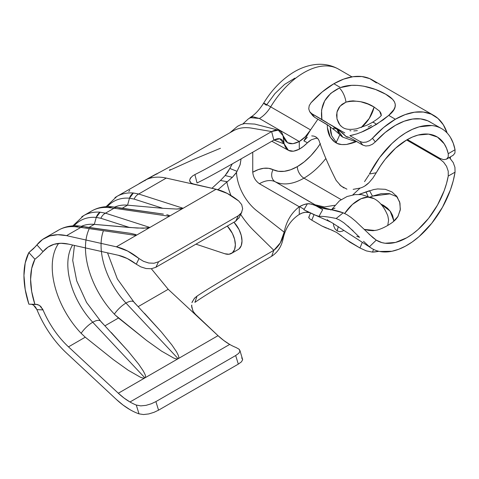 <?xml version="1.0" encoding="UTF-8"?>
<svg xmlns="http://www.w3.org/2000/svg" width="479" height="479" viewBox="0 0 479 479"><rect width="100%" height="100%" fill="white"/><g stroke="black" fill="none" stroke-linecap="round" stroke-linejoin="round"><path stroke-width="0.72" d="M303.961 178.146L341.138 199.611L303.961 178.146A59.929 34.602 -60 0 1 275.191 181.751A59.929 34.602 120 0 0 303.961 178.146A9.4 5.425 60 0 1 297.315 166.632A9.4 5.425 -120 0 0 303.961 178.146A59.929 34.602 120 0 0 325.87 158.453A59.929 34.602 -60 0 1 303.961 178.146M346.874 214.634L343.198 212.832L336.156 218.502C328.438 216.843 322.708 216.143 318.96 216.4C322.708 216.143 328.438 216.843 336.156 218.502L343.198 212.832C329.037 207.575 326.498 211.371 315.074 204.778L324.379 206.952L334.731 205.293L324.379 206.952L315.074 204.778L275.191 181.751A9.4 7.67 116.1 0 1 273.06 169.674A50.529 29.171 120 0 0 297.315 166.632A50.529 29.171 120 0 0 320.373 143.574L317.068 148.352L310.919 155.675L304.249 161.848L297.315 166.632L290.687 169.746L284.292 171.314L278.347 171.29L273.06 169.674A9.4 7.67 -63.9 0 0 275.191 181.751A32.901 18.998 120 0 0 259.396 183.726C255.439 180.894 253.223 177.056 252.75 172.212L258.295 169.614L263.654 168.297L268.629 168.315L273.06 169.674A42.302 24.423 -60 0 0 252.75 172.212L252.75 152.22L252.75 172.212C253.223 177.056 255.439 180.894 259.396 183.726L299.279 206.754A32.901 18.998 -60 0 1 307.458 203.749L309.254 203.707L313.553 204.773L318.008 206.802L322.69 209.64L315.074 204.778L317.535 206.108L343.198 212.832L346.874 214.634L351.083 217.484L355.58 221.196L372.872 237.596L376.26 240.129L369.423 246.763C372.363 249.122 375.758 250.685 379.608 251.463L391.912 251.271L398.618 249.314L405.426 246.188L412.299 241.913L419.077 236.59L431.765 223.25L442.488 207.251L450.47 189.774L453.218 180.882L455.05 172.183L448.26 176.038L446.578 183.307L444.195 190.666L437.453 205.132L428.555 218.382L418.077 229.537L412.485 234.051L406.785 237.758L395.528 242.428L385.122 243.242L381.937 242.625L376.255 240.135A59.929 34.602 120 0 0 377.015 240.59A59.929 34.602 120 0 0 418.598 229.058A59.929 34.602 120 0 0 448.254 176.038L448.23 171.189L446.56 166.345L443.638 162.195L440.063 159.291L406.623 139.982L440.063 159.291L443.638 162.195L446.56 166.345L448.23 171.189L448.26 176.038L455.05 172.183L454.93 167.363L455.05 172.183M41.529 307.338L39.565 305.452L37.296 304.458L34.919 304.47A65.803 37.991 60 0 1 34.919 259.253L39.482 255.409L43.02 251.643A65.803 37.991 60 0 1 49.211 246.362A65.803 37.991 60 0 1 68.497 244.11L118.319 255.271L127.228 258.51L136.281 264.204L139.012 258.546L127.624 251.02L116.373 246.811L136.03 235.458L136.06 234.674L130.24 233.297L78.825 225.95A9.4 7.113 -84.9 0 1 78.831 225.95L75.407 226.747A9.4 7.113 -84.9 0 1 78.819 225.95A9.4 7.113 95.1 0 0 75.407 226.747L80.813 227.417A9.4 6.185 -81.7 0 1 84.1 226.579A9.4 6.185 -81.7 0 1 84.112 226.579A9.4 6.185 98.3 0 0 80.813 227.417L74.987 226.711A75.203 43.421 -120 0 0 58.522 230.13L44.511 238.225A75.203 43.421 60 0 1 66.551 235.65L80.813 227.417L66.551 235.65L57.714 234.704L49.66 235.967L42.655 239.404L36.919 244.895A75.203 43.421 60 0 1 44.511 238.225M89.807 212.197A75.203 43.421 60 0 1 108.224 207.527L112.062 206.76A9.4 7.113 95.1 0 0 108.643 207.563L114.044 208.227A9.4 6.185 -81.7 0 1 117.337 207.389A9.4 6.185 -81.7 0 1 117.349 207.389A9.4 6.185 98.3 0 0 114.044 208.227L108.224 207.527A75.203 43.421 -120 0 0 91.758 210.946C97.698 207.569 104.308 206.162 111.601 206.718L108.643 207.563A9.4 7.113 -84.9 0 1 112.056 206.76A9.4 7.113 -84.9 0 1 112.068 206.76L163.369 214.095M133.904 302.021L161.363 331.971L171.949 345.042L176.547 351.82L178.302 355.322C178.978 357.118 178.924 358.244 178.14 358.699L125.989 303.069A16.436 6.299 -47.1 0 1 133.886 302.004L117.337 278.916L107.541 252.858M89.268 228.651A65.767 37.973 -120 0 0 114.361 314.104A16.436 6.299 -47.1 0 1 125.989 303.069A57.815 33.38 60 0 1 101.398 251.481M100.668 321.211L128.127 351.161L138.712 364.226L143.311 371.009L145.065 374.512C145.742 376.308 145.688 377.434 144.903 377.883L92.752 322.253A16.436 6.299 -47.1 0 1 100.65 321.193L86.561 302.453L76.718 280.904L72.718 260.414L74.437 245.446M111.23 332.48L128.127 351.161L138.712 364.226L143.311 371.009L145.065 374.512C145.748 376.308 145.694 377.434 144.903 377.883L92.752 322.253A16.436 6.299 -47.1 0 0 81.125 333.294L85.25 337.192L81.125 333.294A65.767 37.973 60 0 1 58.636 243.41A65.767 37.973 -120 0 0 81.125 333.294A16.436 6.299 -47.1 0 1 92.752 322.253A57.815 33.38 60 0 1 72.586 245.026A57.815 33.38 -120 0 0 92.752 322.253A16.436 6.299 -47.1 0 1 100.638 321.181A16.436 6.299 -47.1 0 1 101.069 321.78L104.919 325.84M241.709 357.837L242.661 359.711L241.458 361.837L238.32 364.118L158.555 410.168L238.32 364.118L235.668 355.544L155.897 401.6L158.555 410.168L154.016 412.323L148.747 413.934L143.496 414.545L139.012 413.856A65.803 37.991 60 0 1 129.989 409.665A65.803 37.991 60 0 1 116.373 399.45L123.103 405.102L129.989 409.665A65.803 37.991 -120 0 0 139.012 413.856L136.281 405.048A56.402 32.566 60 0 1 129.989 401.989L229.698 344.425A56.402 32.566 -120 0 0 235.991 347.485L239.021 349.173L239.997 351.119L238.799 353.268L235.668 355.544L155.897 401.6L151.34 403.761L146.053 405.348L140.784 405.881L136.281 405.048A56.402 32.566 60 0 1 129.989 401.989L124.091 398.079L118.319 393.235L68.497 346.868A65.803 37.991 60 0 1 43.02 309.913L42.421 308.692M239.913 350.442L242.661 359.711L241.458 361.837L238.32 364.118L235.668 355.544L238.799 353.268L239.997 351.119L239.913 350.442L239.021 349.173L235.991 347.485A56.402 32.566 60 0 1 229.698 344.425L129.989 401.989A56.402 32.566 60 0 1 118.319 393.235L144.903 377.883C144.119 378.338 142.616 378.117 140.401 377.212L128.264 370.285L113.403 359.669L85.25 337.192L68.497 346.868L118.319 393.235L218.023 335.671L194.438 313.344L192.815 310.721L191.54 305.279M118.487 318.002L104.973 325.804L118.487 318.002L115.373 315.182L146.64 340.479L118.487 318.002M138.156 306.65L134.306 302.596A16.436 6.299 -47.1 0 0 133.875 301.992A16.436 6.299 -47.1 0 0 125.989 303.069L178.14 358.699C177.356 359.148 175.853 358.927 173.637 358.023L161.501 351.095L146.64 340.479L161.501 351.095L173.637 358.023C175.859 358.921 177.362 359.148 178.14 358.699L218.023 335.671L168.207 289.298L138.209 306.62L168.207 289.298L196.635 315.763L193.175 311.41L191.606 306.68M151.328 268.743L168.207 289.298L151.328 268.743M66.551 353.083L116.373 399.45L66.551 353.083A75.203 43.421 60 0 1 36.919 309.62L35.428 307.003L33.428 305.099M35.458 246.613L36.919 244.895L43.02 251.643L39.571 255.325L34.919 259.253L28.872 252.565L35.458 246.613M36.296 304.339L28.872 304.177L34.919 304.47L31.692 291.573L30.596 279.365L31.692 268.42L34.919 259.253L28.872 252.565L25.195 263.037L23.95 275.527L25.195 289.46L28.872 304.177A75.203 43.421 60 0 1 28.872 252.565L33.512 248.637L36.919 244.895L43.02 251.643L48.014 247.11L54.055 244.29L60.953 243.284L68.497 244.11L118.319 255.271A56.402 32.566 60 0 1 136.281 264.204L140.796 266.869L146.065 268.533L151.352 268.737L155.897 267.276L235.668 221.226L238.32 215.724L241.452 212.754L242.661 208.802L241.709 204.611L238.722 200.982A65.803 37.991 -120 0 0 216.083 189.241L192.45 183.756L190.834 182.81L189.54 180.314L190.941 177.38M36.392 304.345L39.565 305.452L43.02 309.913L36.919 309.62L33.518 305.165L31.818 304.321M237.985 249.649L239.045 248.924L241.242 245.655L242.003 240.973L241.242 235.411L239.045 229.603L233.95 222.214A18.801 10.855 -120 0 1 238.111 249.577L231.465 253.415A18.801 10.855 60 0 1 224.825 253.744L195.941 244.158L224.825 253.744L229.01 254.235L232.393 252.762L234.596 249.493L235.357 244.811L234.596 239.249L232.393 233.441L227.303 226.052A18.801 10.855 60 0 1 231.465 253.415M319.888 207.647L275.191 181.751A32.901 18.998 120 0 0 259.396 183.726L299.279 206.754L299.279 214.43C290.741 220.005 285.316 228.214 283.017 239.057C285.316 228.214 290.741 220.005 299.279 214.43A23.501 13.568 -60 0 1 309.53 212.598L305.339 212.251L302.363 212.981L299.279 214.43L299.279 206.754C291.37 212.862 286.334 221.328 284.173 232.165L256.852 210.826A34.847 20.118 60 0 1 236.512 172.326L232.327 177.35L225.142 175.524L220.448 180.493L227.148 181.703L220.448 180.493L211.904 188.307L220.448 180.493L225.142 175.524L227.759 172.129L232.297 163.872L229.854 168.44L237.015 171.338L236.512 172.326A34.847 20.118 -120 0 0 256.852 210.826L284.173 232.165C286.334 221.328 291.37 212.862 299.279 206.754L303.435 204.79L307.458 203.749L303.878 209.736L310.56 213.017L303.878 209.736L307.458 203.749L311.32 204.066L315.823 205.731L322.69 209.64L318.96 216.4L317.703 216.071M271.635 256.295C208.389 292.813 201.683 297.794 194.893 302.369C201.683 297.794 208.389 292.813 271.635 256.295L273.838 250.325L253.99 230.818A61.102 35.278 60 0 1 240.692 214.436A61.102 35.278 -120 0 0 253.99 230.818L273.838 250.325C211.059 286.574 203.862 291.627 197.043 296.106C203.862 291.627 211.059 286.574 273.838 250.325C279.311 245.955 282.754 239.901 284.173 232.165L280.329 242.847L273.838 250.325L271.635 256.295C277.61 252.397 281.407 246.649 283.017 239.057C281.407 246.649 277.61 252.397 271.635 256.295M191.887 305.105L191.54 305.56M157.92 173.218L159.489 172.356M139.167 183.571L146.861 179.332C152.567 176.913 159.034 176.494 166.261 178.086L194.636 184.439L166.261 178.086C159.034 176.494 152.567 176.913 146.861 179.332L116.912 196.42A75.203 43.421 60 0 1 133.378 193.001L138.706 193.995L166.261 178.086L138.706 193.995L183.128 208.263L216.083 189.241L169.267 216.268L114.044 208.227L105.47 213.179L114.044 208.227L169.267 216.268L149.891 227.453L169.267 216.268L169.297 215.49L166.764 214.682L169.087 215.376L169.267 216.268L183.128 208.263L138.706 193.995A9.4 7.299 107.8 0 0 134.126 199.09L162.836 208.311L176.517 209.048L180.799 208.844L183.128 208.263L176.517 209.048L162.836 208.311L127.552 205.174L162.836 208.311L134.126 199.09A9.4 7.299 -72.2 0 1 138.706 193.995L133.378 193.001L129.48 198.204L134.126 199.09L129.48 198.204L127.552 205.174L129.48 198.204C130.282 195.821 131.581 194.091 133.378 193.001A75.203 43.421 -120 0 0 114.96 197.671M232.98 131.001A70.503 40.703 60 0 1 251.786 128.162L271.635 131.569L273.838 140.084C211.059 176.326 203.862 179.583 197.043 182.978C203.862 179.583 211.059 176.326 273.838 140.084L271.635 131.569C208.389 168.081 201.683 171.141 194.893 174.578C201.683 171.141 208.389 168.081 271.635 131.569L251.786 128.162A70.503 40.703 -120 0 0 233.273 130.833M191.929 302.656L194.33 298.417L197.043 296.106L194.893 302.369L197.043 296.106L194.66 298.064L192.115 302.081M230.944 195.492A61.102 35.278 60 0 1 226.83 182.032L217.963 189.714L226.83 182.032A61.102 35.278 -120 0 0 230.944 195.492M220.448 148.274L194.678 158.98L169.416 170.392L170.045 169.506M43.02 309.913L36.919 309.62M91.758 210.946L83.675 215.61A75.203 43.421 60 0 1 100.141 212.191L105.47 213.179L149.891 227.453L116.373 246.811L66.551 235.65L116.373 246.811A65.803 37.991 60 0 1 139.012 258.546L143.484 261.312L148.735 263.019L154.004 263.234L158.555 261.774L238.32 215.724L158.555 261.774L155.897 267.276L235.668 221.226L239.284 217.352M229.698 344.425L223.795 340.509L218.023 335.671A56.402 32.566 -120 0 0 229.698 344.425M144.466 313.29L161.363 331.971L171.949 345.042L176.547 351.82L178.302 355.322C178.984 357.118 178.93 358.244 178.14 358.699L144.903 377.883C144.125 378.338 142.622 378.111 140.401 377.212L128.264 370.285L113.403 359.669L85.25 337.192L68.497 346.868M81.723 216.861A75.203 43.421 -120 0 1 100.141 212.191C98.345 213.275 97.045 215.011 96.243 217.394L100.889 218.28A9.4 7.299 -72.2 0 1 105.47 213.179A9.4 7.299 107.8 0 0 100.889 218.28L129.599 227.501L143.287 228.238L149.891 227.453L105.47 213.179L100.141 212.191L96.243 217.394A72.467 41.841 60 0 0 74.131 225.807A72.467 41.841 60 0 1 96.243 217.394L94.315 224.364L96.243 217.394L100.889 218.28L129.599 227.501L94.315 224.364L89.196 227.321L94.315 224.364L137.216 228.058L147.562 228.034L149.891 227.453L136.03 235.458L80.813 227.417L136.03 235.458L135.85 234.56L130.132 233.279M235.668 221.226L238.32 215.724C240.147 214.448 241.194 213.46 241.452 212.754L242.661 208.802L241.709 204.611L238.722 200.982L227.327 193.456L216.083 189.241L194.636 184.439L191.175 183.062L189.84 181.625M128.546 233.063L85.609 227.1M94.315 224.364A67.216 38.805 -120 0 0 81.55 226.238A67.216 38.805 -120 0 1 94.315 224.364M103.44 230.71A57.815 33.38 -120 0 0 125.989 303.069A16.436 6.299 -47.1 0 0 114.361 314.104L115.373 315.182L114.361 314.104A65.767 37.973 60 0 1 85.466 247.912M161.782 213.879L118.84 207.916M122.432 208.131L127.552 205.174A67.216 38.805 -120 0 0 114.786 207.048A67.216 38.805 -120 0 1 127.552 205.174L122.432 208.131M107.368 206.623A72.467 41.841 60 0 1 129.48 198.204L129.48 198.204A72.467 41.841 60 0 0 107.368 206.623M56.57 231.381A75.203 43.421 60 0 1 74.987 226.711L78.37 225.908C71.078 225.352 64.461 226.759 58.522 230.13M238.787 218.268L241.877 211.987M148.837 263.037L143.484 261.312L139.012 258.546L136.281 264.204L140.796 266.869L146.137 268.545M155.897 267.276L158.555 261.774M136.281 405.048L139.012 413.856L143.496 414.545L148.747 413.934L154.016 412.323L158.555 410.168L155.897 401.6L151.34 403.761L146.053 405.348L140.784 405.881L136.281 405.048M194.893 174.578L197.043 182.978L194.893 174.578L192.654 175.901L190.115 178.475M339.815 134.593A59.929 34.602 -60 0 1 336.114 142.52A59.929 34.602 120 0 0 339.623 135.06M304.135 209.305L299.501 206.629L304.135 209.305M455.044 172.189A69.329 40.026 -60 0 1 421.161 234.716A69.329 40.026 -60 0 1 372.345 248.751A69.329 40.026 -60 0 1 369.429 246.757L376.26 240.129L368.974 234.087M359.531 237.267L347.766 225.932M322.69 209.64L318.96 216.4L313.961 214.64L307.237 211.443M449.356 157.495L453.206 162.549L454.93 167.363L453.206 162.549L449.35 157.495M397.528 197.426L396.319 196.48L389.271 193.63L381.003 193.72L372.464 196.133L390.241 193.821M360.07 188.079L352.778 194.917M369.549 190.684L372.464 196.133L369.549 190.684L358.945 194.42L373.632 189.57L377.68 188.942L385.361 189.313L392.026 191.989L397.079 196.767L399.965 203.09L400.252 210.101L397.786 216.777L395.576 219.675L392.786 222.13C387.391 226.004 382.146 228.663 377.057 230.094L373.099 230.698L368.704 230.411L364.154 229.369L375.111 230.501M330.75 210.018L332.39 209.131M294.92 78.119L284.652 84.346L274.88 93.65L266.773 104.667M309.26 141.155L307.458 142.754A32.901 18.998 -60 0 1 299.279 149.191L299.279 141.515L305.339 136.695L310.56 129.899L303.878 140.898L307.458 142.754L303.435 146.358L299.279 149.191L299.279 141.515L259.396 118.487A23.501 13.568 120 0 0 270.677 106.871L310.56 129.899A23.501 13.568 -60 0 1 299.279 141.515L259.396 118.487A23.501 13.568 120 0 0 270.677 106.871A18.801 0.599 -148.7 0 0 263.642 103.159A18.801 0.599 31.3 0 1 270.677 106.871L310.56 129.899L317.918 119.181L310.56 129.899L303.878 140.898L307.308 137.335L303.878 140.898L307.458 142.754L311.332 139.796L309.26 141.155M249.906 117.606L259.396 118.487L252.72 116.708L248.511 118.744L242.829 123.959M351.963 76.874L338.629 69.174A69.329 40.026 120 0 0 270.677 106.871A69.329 40.026 -60 0 1 337.258 68.443M266.408 105.254A18.801 0.599 31.3 0 1 263.642 103.159C259.115 110.188 254.565 114.984 249.996 117.553M448.254 153.717A59.929 34.602 120 0 0 436.806 136.713A59.929 34.602 120 0 0 376.255 172.763L369.423 174.021L376.255 172.757L380.428 165.914L385.122 159.411L395.534 148.209L406.785 139.886L412.491 137.006L418.077 135.066L428.555 134.126L437.459 137.096L444.195 143.778L446.584 148.388L448.26 153.711L455.05 149.723L453.212 143.143L450.47 137.425C448.356 133.958 445.698 131.204 442.488 129.156C439.315 127.139 435.74 125.935 431.765 125.546L419.077 126.857L412.293 129.366L405.432 133.018L398.618 137.754L391.912 143.544L379.608 157.561L369.423 174.021A69.329 40.026 -60 0 1 441.494 128.564A69.329 40.026 -60 0 1 455.044 149.729L454.93 153.064L453.212 155.232L454.93 153.064L455.05 149.723L448.26 153.711L448.23 156.998L448.26 153.711M311.727 135.892L313.955 136.132L315.99 137.006L317.697 138.449L318.96 140.371C322.708 151.843 328.438 165.189 336.156 180.409L341.054 186.044L346.916 189.151M364.549 181.607L368.962 174.913M356.61 141.365L346.515 144.46L341.671 144.568L337.174 143.437L333.288 140.934L330.282 137.186L327.379 127.546L327.289 124.69L327.379 127.546C327.822 131.611 328.792 134.821 330.282 137.186L334.953 142.233L337.174 143.437C339 144.472 342.114 144.814 346.515 144.46C351.4 143.466 354.765 142.437 356.61 141.365M376.255 172.763L372.878 178.086L368.98 182.667C366.201 185.427 363.262 187.223 360.172 188.055L359.112 188.289M407.366 139.557L440.063 158.435L443.626 159.681L446.554 159.142L448.23 156.998L446.554 159.142L443.626 159.681L440.063 158.435L407.366 139.557M336.988 143.359L331.737 135.826L330.199 126.66L330.468 131.402M330.66 132.39L331.947 136.323M336.156 180.409C328.438 165.189 322.708 151.843 318.96 140.371L317.972 138.778M353.155 189.361L360.172 188.055M343.898 187.942L339.707 184.846M364.693 186.08L368.98 182.667M336.156 218.502L339.719 220.101L343.91 222.843L353.167 230.878M363.519 241.314L369.429 246.757M359.579 237.321L356.735 236.315M330.354 221.789L327.391 220.059L327.307 219.616M335.037 208.143L334.067 208.503M333.618 208.658L331.187 209.73M377.057 230.094C382.146 228.663 387.391 226.004 392.786 222.13L398.001 216.412L400.36 209.275L399.654 201.91L396.091 195.498M370.453 196.887L372.464 196.133M365.98 191.792L367.866 195.923L365.98 191.792M440.842 158.848L440.063 159.291L440.842 158.848M446.56 159.136L453.218 155.226M313.955 136.132L316.038 137.036M315.535 136.743L315.99 137.006M317.583 138.323L315.835 138.311L311.332 139.796M315.996 215.466L303.878 209.736M283.017 135.665L287.604 142.718L292.891 143.73L299.279 141.515C290.741 145.802 285.316 143.856 283.017 135.665L284.173 143.892C286.334 151.394 291.37 153.16 299.279 149.191L293.364 151.25L288.46 150.346L284.173 143.892L273.898 140.048L284.173 143.892L283.017 135.665C281.407 129.929 277.61 128.564 271.635 131.569L278.305 130.144L283.017 135.665M273.838 140.084C279.281 137.347 282.73 138.617 284.173 143.892L279.844 138.79L273.838 140.084M241.093 158.878L240.153 164.608L237.009 171.338L229.854 168.44L225.142 175.524L232.327 177.35L227.184 181.846L232.327 177.35L236.315 172.799L240.033 164.968L241.093 158.878M284.233 231.8L284.173 232.165M227.148 181.703L226.83 182.032L227.148 181.703M284.053 232.926L283.939 233.548M129.761 190.331L128.809 191.522M141.083 182.481L144.85 180.308L145.077 180.715L144.85 180.308L151.364 176.655L151.586 177.068L151.364 176.655L155.843 174.194M143.023 181.343L157.244 173.596M233.057 130.953L179.068 161.8L143.035 181.343M144.215 180.661L155.843 174.188L157.112 173.614L157.022 174.093M361.07 198.719L367.968 197.12L373.83 198.569A31.021 17.909 120 0 0 361.07 198.719A31.021 17.909 120 0 0 344.688 213.466L352.418 204.449L361.07 198.719M337.168 230.92L338.324 226.555A31.021 17.909 120 0 0 337.168 230.92L339.821 231.686L342.575 231.106L343.838 230.345L342.575 231.106L339.821 231.686L337.168 230.92L335.025 228.914L337.168 230.92M333.719 225.992L335.025 228.914L333.719 225.992L333.408 223.465L333.719 225.992M345.958 102.147C356.16 99.955 365.555 101.59 374.135 107.051L379.631 111.206L381.224 115.481L380.967 113.295L379.625 111.194L374.135 107.051L369.237 118.463L361.208 127.534A23.501 13.568 120 0 0 374.135 107.051L367.926 104.039L360.675 101.728L353.077 100.859L349.377 101.207L345.958 102.147A12.22 5.227 -110.9 0 0 339.377 88.01A12.22 5.227 69.1 0 1 345.958 102.147L342.06 104.296L339.108 107.344L337.252 111.068L336.581 115.134L337.054 119.199L338.587 122.959L339.868 124.857L336.982 118.888L336.947 112.188L340.048 106.158L345.958 102.147M361.052 132.354L376.362 124.474A12.22 3.581 -120.4 0 0 372.195 122.474A12.22 3.581 59.6 0 1 376.362 124.474L388.726 115.403C398.384 107.745 397.372 100.68 385.697 94.213C373.812 87.226 354.203 82.143 340.515 87.567L351.7 85.34L357.657 85.4L363.747 86.184L375.554 89.489L385.697 94.213L392.576 99.309L394.462 101.823L395.283 104.368L395.049 106.949L393.822 109.643L388.726 115.403L395.361 119.235A76.85 44.367 -60 0 1 433.788 115.427A76.85 44.367 -60 0 1 447.129 133.006L443.326 124.797L437.968 118.439L431.232 114.14L423.334 112.038L414.533 112.2L405.102 114.631L395.361 119.235L388.726 115.403L383.146 119.9L370.165 128.061L363.549 131.3L356.753 133.916L349.862 135.665L359.963 141.497L362.944 142.413L366.345 142.089L369.674 140.628L372.47 138.293A76.85 44.367 -60 0 1 395.361 119.235L383.637 127.48L372.47 138.293L375.308 141.91A69.329 40.026 -60 0 1 395.361 125.378A69.329 40.026 -60 0 1 430.028 121.941A69.329 40.026 -60 0 1 431.148 122.636L427.723 120.78L420.598 118.882L412.653 119.032L404.15 121.217L395.361 125.378L385.11 132.551L375.308 141.91L372.47 138.293L369.674 140.628L366.345 142.089L362.944 142.413L359.963 141.497L362.777 145.083L365.764 145.999L369.165 145.676L372.506 144.221L375.308 141.91L372.506 144.221L369.165 145.676L365.764 145.999L362.777 145.083L352.676 139.251L362.777 145.083L359.963 141.497L349.862 135.665L353.454 134.88M350.927 130.803L349.826 130.647M357.346 130.617L353.783 130.941M371.5 125.253L368.165 127.043M348.748 137.281L352.676 139.251L348.748 137.281L347.239 136.766L346.736 137.09L342.575 133.042L337.168 129.246L342.808 137.168A31.021 17.909 -60 0 1 337.168 129.246L333.719 127.929L333.444 128.528L334.252 129.881L327.013 124.516L314.589 117.259L311.775 113.673L321.876 119.505L321.565 109.99L324.678 100.877L330.803 93.291L339.377 88.01C325.654 94.722 319.816 105.218 321.876 119.505L327.319 122.804M383.691 205.431L380.703 203.958L390.116 211.095L393.942 221.19L392.606 215.436L390.499 211.58L387.505 208.209L383.691 205.431M450.488 156.825A76.85 44.367 -60 0 1 450.35 158.495A76.85 44.367 120 0 0 450.488 156.825M433.788 115.427L372.297 79.933A76.85 44.367 120 0 0 333.875 83.735L340.515 87.567L333.875 83.735A76.85 44.367 120 0 0 310.985 102.793L309.2 105.703L308.745 108.829L309.656 111.637L311.775 113.673L336.48 128.42L344.79 132.893M345.736 239.302L359.963 247.99L362.172 242.631L359.963 247.99L366.351 250.9L372.47 252.11L373.578 249.421L372.47 252.11L378.853 251.295A76.85 44.367 -60 0 1 372.47 252.11L366.351 250.9L359.963 247.99L349.862 242.158L336.635 232.453L331.175 229.908M376.482 82.939L369.746 78.64L361.849 76.538L353.041 76.706L343.617 79.131L333.875 83.735L322.151 91.98L310.985 102.793L309.2 105.703L308.745 108.829L309.656 111.637L314.589 117.259L329.169 125.941M308.745 217.64L309.195 216.915L308.745 217.64L309.656 218.753L308.745 217.64M311.775 220.166L309.656 218.753L311.775 220.166L313.979 214.808L311.775 220.166L321.876 225.998L311.775 220.166M349.065 137.413L346.736 137.09L339.821 130.953L334.959 128.156M312.47 115.229L314.589 117.259L312.829 115.744L310.021 112.158M341.647 235.979L336.635 232.453M333.043 230.656L321.876 225.998L326.427 228.136M334.007 127.917L333.444 128.528L334.252 129.881M341.042 126.187L339.868 124.857C342.671 127.63 344.934 130.677 356.675 128.785L367.171 125.127L372.177 122.486C381.793 116.481 381.529 114.715 381.386 115.241M346.736 137.09L346.718 136.713L347.946 136.976M346.718 136.713L347.239 136.766M329.181 123.965L343.162 132.042M387.745 225.537L388.595 220.101L387.852 215.951C384.403 207.311 379.727 201.521 373.83 198.569L361.525 194.582L354.921 194.6L347.083 196.522L339.461 200.809L331.749 209.425M344.269 238.123L343.257 237.291M329.289 229.207L327.917 228.705M116.912 196.42L106.069 206.683M83.675 215.61L72.832 225.872M371.62 248.326L331.438 222.37L309.075 212.371M376.47 240.272L377.009 240.584M338.629 69.174C331.707 65.294 324.229 63.725 316.188 64.455C307.47 65.36 299.136 68.461 291.178 73.766C280.317 81.065 271.138 90.866 263.642 103.165M428.645 121.205L440.967 128.27M436.932 136.79L436.375 136.473M271.827 141.245L288.46 150.346M229.86 132.803L237.572 126.276L240.979 124.564L244.709 123.546L254.804 124.091L278.305 130.144M356.142 141.251L353.891 141.012L342.808 137.168L333.959 129.516M308.757 217.304L310.5 213.077"/></g></svg>
